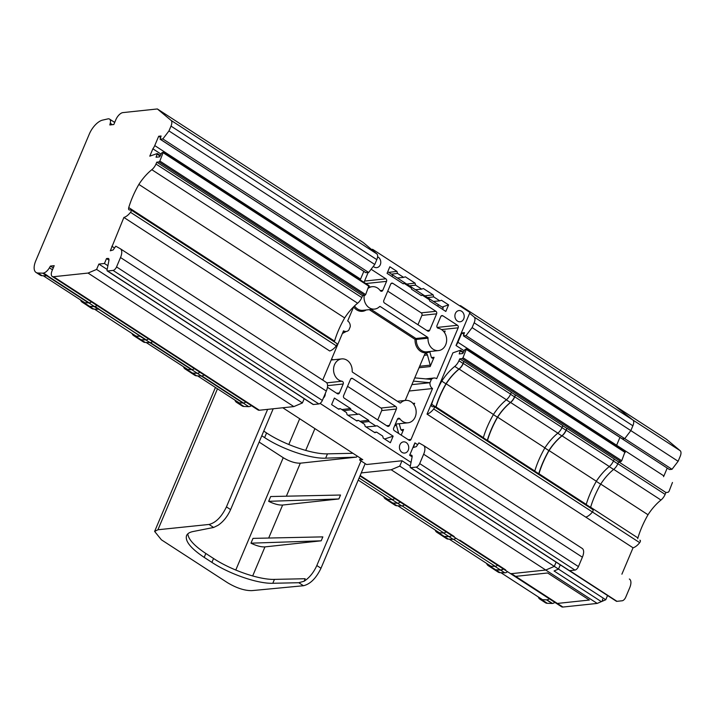 <?xml version="1.0" encoding="UTF-8"?>
<svg xmlns="http://www.w3.org/2000/svg" width="716" height="716" viewBox="0 0 716 716"><rect width="100%" height="100%" fill="white"/><g stroke="black" fill="none" stroke-linecap="round" stroke-linejoin="round"><path stroke-width="1.07" d="M96.606 269.422L302.412 402.947L293.846 406.59L88.041 273.065L96.606 269.422L98.862 264.079L107.167 269.467M304.202 398.705L302.412 402.947M53.252 267.909L50.415 266.075L54.201 265.672L52.125 270.594A7.5 3.517 -57 0 0 52.241 276.448A7.5 3.517 -57 0 0 53.557 276.716L88.041 273.065M234.938 400.119A15.009 7.026 -57 0 0 236.504 402.311A15.009 7.026 -57 0 0 238.419 402.875L243.18 403.027A7.5 3.517 123 0 1 242.849 402.992L239.189 402.875L197.562 375.864M190.25 372.302A15.009 7.026 -57 0 0 190.608 372.562L194.779 375.274A15.009 7.026 -57 0 0 196.685 375.837L201.447 375.99A7.5 3.517 -57 0 0 204.123 374.987M190.608 372.562A15.009 7.026 -57 0 0 192.514 373.125L197.276 373.287A7.5 3.517 -57 0 0 199.952 372.275A7.5 3.517 -57 0 1 197.294 373.26L191.727 369.653A7.5 3.517 123 0 1 191.405 369.617L187.744 369.492L146.109 342.481M183.493 366.735A15.009 7.026 -57 0 0 185.059 368.928L190.617 372.535A15.009 7.026 -57 0 0 192.532 373.099L197.294 373.26M139.271 339.259L143.325 341.89A15.009 7.026 -57 0 0 145.241 342.454L149.993 342.606A7.5 3.517 -57 0 0 152.669 341.604M36.042 272.438L40.212 275.141A15.009 7.026 -57 0 0 42.128 275.714L46.88 275.866A7.5 3.517 -57 0 0 47.677 275.776L43.497 273.065A7.5 3.517 -57 0 1 42.709 273.163L37.957 273.002A15.009 7.026 -57 0 1 36.042 272.438A15.009 7.026 -57 0 1 35.8 260.74L89.33 134.017A15.009 7.026 -57 0 1 102.531 120.127L107.874 118.901A7.5 3.517 -57 0 1 109.566 119.107A7.5 3.517 -57 0 1 110.255 123.268L109.825 124.96L113.817 124.539L115.903 119.617A7.5 3.517 -57 0 1 122.875 112.609L157.359 108.957L171.043 120.369A7.5 3.517 123 0 1 171.008 126.106L168.967 130.93L162.854 138.949L160.08 139.19L161.1 135.995L158.684 136.255L154.746 145.581A7.5 3.517 123 0 1 152.875 148.812L149.778 156.16L157.287 153.537L156.052 157.225L159.632 156.849L161.726 152.884L163.311 152.114L159.856 161.055L158.988 161.932L156.777 162.165L155.981 164.045A7.5 3.517 123 0 1 151.819 169.692A33.205 15.546 -57 0 0 138.859 184.415A59.849 28.022 -57 0 0 128.755 207.577A3.75 1.754 -57 0 0 129.05 209.851A3.75 1.754 -57 0 0 129.703 209.985L130.697 209.886A1.888 0.886 123 0 1 131.028 209.949A1.888 0.886 123 0 1 130.536 212.303A11.259 5.272 123 0 1 123.886 217.449L110.318 250.797L113.2 249.929L115.759 246.188L120.19 248.667A11.259 5.272 123 0 1 120.333 248.747A11.259 5.272 123 0 1 120.512 257.527L116.547 266.907A3.75 1.754 123 0 1 113.056 270.415L107.597 270.988A1.88 0.877 123 0 1 107.266 270.925A1.88 0.877 123 0 1 107.06 270.013L108.939 260.373A3.75 1.754 -57 0 0 108.537 258.557A3.75 1.754 -57 0 0 107.883 258.422L106.514 258.565L104.438 263.488L98.862 264.079M87.2 305.437A15.009 7.026 -57 0 0 87.692 305.83L91.863 308.533A15.009 7.026 -57 0 0 93.769 309.097L98.334 309.249A7.5 3.517 -57 0 0 99.121 309.16L94.951 306.448A7.5 3.517 -57 0 0 97.036 305.508M87.692 305.83A15.009 7.026 -57 0 0 89.598 306.394L94.163 306.538A7.5 3.517 -57 0 0 94.951 306.448A7.5 3.517 -57 0 1 94.387 306.493L88.829 302.886A7.5 3.517 123 0 1 88.498 302.85L84.837 302.734L43.255 275.75M145.634 339.894L140.067 336.287L135.503 336.144A15.009 7.026 123 0 1 133.588 335.571L139.155 339.187A15.009 7.026 -57 0 0 141.061 339.751L145.634 339.894A7.5 3.517 -57 0 0 145.742 339.903A7.5 3.517 -57 0 0 146.091 339.867L140.533 336.26A7.5 3.517 123 0 1 140.425 336.278A7.5 3.517 -57 0 0 140.533 336.26L98.844 309.214M98.736 309.231L140.425 336.278L136.085 336.135L94.449 309.124M242.849 402.992L201.223 375.981M185.059 368.928A15.009 7.026 -57 0 0 186.966 369.492L191.727 369.653M191.405 369.617L149.769 342.597M114.623 122.651A7.5 3.517 -57 0 0 113.933 121.818A7.5 3.517 -57 0 0 113.379 121.577M88.498 302.85L42.709 273.163M80.586 299.968A15.009 7.026 -57 0 0 82.152 302.161A15.009 7.026 -57 0 0 84.067 302.725L88.829 302.886M133.588 335.571A15.009 7.026 123 0 1 132.075 333.54M469.633 313.259L474.189 317.054A7.5 3.517 123 0 1 474.153 322.791L472.113 327.615L466 335.634L463.431 335.849L464.46 332.663L461.829 332.94L457.891 342.266A7.5 3.517 123 0 1 456.02 345.497L469.965 312.48L372.624 249.32L372.302 250.108L376.849 253.903A7.5 3.517 123 0 1 376.813 259.631L374.772 264.464L168.967 130.93M486.629 563.42A15.009 7.026 -57 0 0 488.196 565.613L493.763 569.22A15.009 7.026 -57 0 0 495.669 569.793L500.439 569.945A7.5 3.517 -57 0 0 500.788 569.927A7.5 3.517 -57 0 0 503.196 568.88M446.184 531.881A7.5 3.517 123 0 1 443.777 532.937A7.5 3.517 -57 0 0 446.184 531.881M435.185 530.037A15.009 7.026 -57 0 0 436.751 532.23L442.309 535.837A15.009 7.026 -57 0 0 444.224 536.409L448.986 536.561A7.5 3.517 -57 0 0 451.751 535.496A7.5 3.517 -57 0 1 448.968 536.588L444.206 536.436A15.009 7.026 -57 0 1 442.3 535.863A15.009 7.026 -57 0 1 441.942 535.604M436.751 532.23A15.009 7.026 -57 0 0 438.657 532.793L443.419 532.955A7.5 3.517 -57 0 0 443.777 532.937L439.436 532.793L397.801 505.782M488.196 565.613A15.009 7.026 -57 0 0 490.111 566.177L494.872 566.338A7.5 3.517 -57 0 0 495.221 566.32L490.881 566.177L449.254 539.166M453.541 539.273L495.221 566.32A7.5 3.517 123 0 0 495.23 566.32A7.5 3.517 -57 0 0 497.638 565.264A7.5 3.517 123 0 1 495.23 566.32M442.3 535.863L446.471 538.575A15.009 7.026 -57 0 0 448.377 539.139L453.139 539.291A7.5 3.517 -57 0 0 455.931 538.208M474.189 317.054L680.2 450.722A7.5 3.517 123 0 1 680.164 456.45A7.5 3.517 123 0 0 680.2 450.722L666.515 439.311L680.2 450.722L632.917 420.041L615.062 405.927L666.515 439.311L460.504 305.642L464.254 308.775M460.504 305.642L459.582 305.741M602.496 599.14A1.504 0.707 123 0 1 602.487 600.384A1.504 0.707 123 0 1 601.351 601.646L597.198 603.418L391.187 469.75L399.752 466.107L605.763 599.766L597.198 603.418L562.919 607.043A7.5 3.517 123 0 1 561.612 606.774L359.978 475.952M361.258 472.918L391.187 469.75M374.772 264.464L368.659 272.474L162.854 138.949M368.659 272.474L365.786 272.581M157.359 108.957L363.164 242.491L372.302 250.108M91.478 301.901A7.5 3.517 123 0 1 89.187 302.868A7.5 3.517 -57 0 0 91.478 301.901M82.152 302.161L87.719 305.768A15.009 7.026 -57 0 0 89.625 306.341L94.387 306.493M114.515 122.901A7.5 3.517 -57 0 0 113.737 121.809L109.566 119.107M293.846 406.59L259.362 410.241A7.5 3.517 123 0 1 258.046 409.973L52.241 276.448M50.415 266.075L49.413 267.802A7.5 3.517 123 0 1 43.497 273.065M397.532 503.178A7.5 3.517 -57 0 0 400.298 502.113A7.5 3.517 -57 0 1 397.514 503.205L392.753 503.053L397.532 503.178L391.974 499.571A7.5 3.517 -57 0 0 392.323 499.553A7.5 3.517 -57 0 0 394.74 498.506A7.5 3.517 123 0 1 392.323 499.553L387.983 499.419L358.224 480.105M383.731 496.653A15.009 7.026 -57 0 0 385.298 498.846A15.009 7.026 -57 0 0 387.204 499.419L391.974 499.571M385.298 498.846L390.855 502.462A15.009 7.026 -57 0 0 392.771 503.026L387.204 499.419M632.917 420.041A7.5 3.517 123 0 1 632.881 425.778L630.841 430.602L678.124 461.283L672.011 469.293L678.124 461.283L680.164 456.45L678.124 461.283L472.113 327.615M630.841 430.602L624.737 438.622L672.011 469.293L669.612 469.553L672.011 469.293L466 335.634M624.737 438.622L622.168 438.845L669.442 469.517L463.431 335.849M463.798 334.22L461.829 332.94M619.94 437.395L616.619 445.254L663.902 475.934L667.222 468.076L663.902 475.934A7.5 3.517 123 0 1 663.553 476.686A7.5 3.517 123 0 0 663.902 475.934L457.891 342.266M456.02 345.497L464.21 350.813M399.752 466.107L402.007 460.764L410.313 466.152M607.553 595.524L605.763 599.766M359.11 478.002L392.323 499.553M402.007 460.764L366.574 464.514L361.016 460.907L316.821 565.533C313.68 572.505 309.446 577.74 304.121 581.222L298.805 582.717L303.441 585.733L251.772 590.637C244.568 590.709 236.45 588.051 227.437 582.654L161.404 539.81L154.638 531.442L157.932 529.75L209 524.452C215.767 522.796 221.575 516.943 226.435 506.892L267.632 409.364M398.669 433.484L396.476 425.483A1.88 1.548 84 0 0 395.322 424.185M399.349 423.72A1.88 1.548 84 0 0 399.421 424.436L400.709 429.126A1.88 1.548 84 0 0 403.573 429.502L401.193 435.122M369.25 309.652L415.065 339.375L416.363 339.42A0.94 0.779 84 0 0 415.933 338.498L415.065 339.375A12.199 10.078 -96 0 0 419.63 350.616A12.199 10.078 -96 0 0 429.842 351.681A1.88 1.548 -96 0 0 429.922 352.227L431.211 356.917A1.88 1.548 -96 0 0 434.075 357.293L430.155 366.574A1.88 1.548 -96 0 0 430.235 365.151L427.443 354.984A1.88 1.548 -96 0 0 424.579 354.599L414.761 377.86L431.372 379.417L429.976 382.72L413.374 381.136L405.211 400.459M444.099 331.991L444.269 331.938A1.88 1.548 84 0 0 445.164 331.043L444.511 332.573M387.741 291.144L421.205 312.856A1.88 1.548 -96 0 1 421.903 315.398L417.956 324.733M377.753 419.916L381.691 410.581A1.88 1.548 84 0 0 380.993 408.039L347.537 386.327M346.213 331.472L342.373 333.522M414.009 404.782L414.662 403.242A1.88 1.548 -96 0 1 413.767 404.137M395.348 424.123A11.259 9.299 84 0 0 395.823 424.087L408.022 422.798A11.259 9.299 84 0 0 416.085 410.626A11.259 9.299 84 0 0 405.65 400.405A11.259 9.299 84 0 0 400.736 402.822L399.877 402.911L352.603 372.231A0.94 0.779 84 0 1 352.174 371.309A11.259 9.299 84 0 0 341.684 358.904A11.259 9.299 84 0 0 333.549 369.814A11.259 9.299 84 0 0 341.962 381.234L326.756 382.845M411.897 384.626L429.967 382.711A5.63 4.645 84 0 0 432.527 388.546L411.029 439.418A1.88 1.548 84 0 1 408.952 440.152L394.346 430.683A1.88 1.548 84 0 1 393.648 428.141L397.434 419.173A1.88 1.548 84 0 1 399.967 418.869A11.259 9.299 84 0 0 408.022 422.798M413.374 381.136L414.761 377.86M383.794 300.478A1.88 1.548 84 0 0 384.492 303.02L427.604 330.989A1.88 1.548 84 0 0 429.69 330.246L436.617 313.841A1.88 1.548 84 0 0 435.919 311.299L392.815 283.33A1.88 1.548 84 0 0 390.73 284.064L383.794 300.478M343.59 395.662A1.88 1.548 84 0 0 344.289 398.203L387.392 426.172A1.88 1.548 84 0 0 389.477 425.429L396.413 409.024A1.88 1.548 84 0 0 395.715 406.473L352.603 378.504A1.88 1.548 84 0 0 350.527 379.247L343.59 395.662M365.885 283.545L386.559 281.361A1.88 1.548 84 0 0 385.861 278.819L371.255 269.341A1.88 1.548 84 0 0 371.112 269.261M322.719 380.062L343.528 330.801A5.63 4.645 84 0 0 346.195 331.472A5.63 4.645 84 0 0 348.844 330.076L350.231 326.782A5.63 4.645 84 0 0 347.69 320.956L353.695 306.725M364.005 282.328L368.14 272.528M327.561 385.647L343.206 383.991L339.42 392.95A1.88 1.548 84 0 1 337.334 393.693L327.436 387.267M343.206 383.991A1.88 1.548 84 0 0 341.962 381.234M399.877 402.911A0.94 0.779 84 0 0 400.736 402.822M409.203 391.017L432.527 388.546M441.548 329.584L458.168 327.821L436.679 378.701A5.63 4.645 84 0 0 434.012 378.021A5.63 4.645 84 0 0 431.372 379.417M458.168 327.821A1.88 1.548 84 0 0 457.47 325.279L442.873 315.81A1.88 1.548 84 0 0 440.788 316.544L437.002 325.512A1.88 1.548 84 0 0 438.246 328.268A11.259 9.299 84 0 1 446.659 339.679A11.259 9.299 84 0 1 438.523 350.589L426.852 351.825A11.259 9.299 -96 0 1 416.363 339.42L428.034 338.185A11.259 9.299 84 0 0 438.523 350.589M428.034 338.185A0.94 0.779 84 0 0 427.604 337.263L380.33 306.591A0.94 0.779 84 0 0 379.471 306.681L380.33 306.591M386.559 281.361L382.774 290.32A1.88 1.548 84 0 1 380.241 290.633A11.259 9.299 84 0 0 372.186 286.695A11.259 9.299 84 0 0 368.364 288.172M364.184 295.52A11.259 9.299 84 0 0 374.558 309.088A11.259 9.299 84 0 0 379.471 306.681M377.601 256.793A5.63 4.645 -96 0 1 378.191 257.116A5.63 4.645 -96 0 1 380.715 263.202A5.63 4.645 -96 0 1 376.705 267.641A5.63 4.645 -96 0 1 373.305 266.379M461.632 311.254A5.63 4.645 -96 0 1 464.147 317.331A5.63 4.645 -96 0 1 460.137 321.77A5.63 4.645 -96 0 1 454.929 316.66A5.63 4.645 -96 0 1 458.956 310.574A5.63 4.645 -96 0 1 461.632 311.254M406.169 442.533A5.63 4.645 -96 0 1 408.693 448.619A5.63 4.645 -96 0 1 404.683 453.058A5.63 4.645 -96 0 1 399.465 447.947A5.63 4.645 -96 0 1 403.502 441.861A5.63 4.645 -96 0 1 406.169 442.533M325.315 393.415A5.63 4.645 -96 0 1 323.372 398.015M359.906 421.303L368.633 420.265L358.895 413.955L357.857 414.322L350.903 409.812L350.554 408.541L334.39 398.051L331.615 404.612L338.74 409.239L340.404 408.648L338.229 408.908M350.554 408.541L341.827 409.57M350.903 409.812L343.546 410.68M357.857 414.322L348.003 415.244M361.616 422.413L368.982 421.536L368.633 420.265M366.073 426.978L375.927 426.047L368.982 421.536M384.635 439.015L393.138 436.169L376.974 425.68L375.927 426.047M393.138 436.169L390.363 442.73L383.239 438.111L382.684 436.071L376.562 432.106L374.379 432.366M340.404 408.648L346.526 412.613L347.081 414.654L356.819 420.963L358.483 420.373L364.605 424.346L365.16 426.378L374.898 432.697L376.562 432.106M358.483 420.373L356.308 420.632M325.995 382.192A11.259 5.272 123 0 1 326.138 382.281A11.259 5.272 123 0 1 326.317 391.052L120.512 257.527M107.266 270.925L313.071 404.45A1.88 0.877 123 0 0 313.393 404.522L318.862 403.94A3.75 1.754 123 0 0 322.352 400.441L326.317 391.052M368.946 285.612L365.661 294.58L364.793 295.457L362.582 295.69L361.786 297.579A7.5 3.517 123 0 1 357.624 303.217A33.205 15.546 -57 0 0 344.665 317.94A59.849 28.022 -57 0 0 334.56 341.111A3.75 1.754 -57 0 0 334.399 341.908M336.493 343.411A1.888 0.886 123 0 1 336.824 343.483A1.888 0.886 123 0 1 336.341 345.837A11.259 5.272 123 0 1 329.691 350.974L123.886 217.449M243.538 403.019A7.5 3.517 -57 0 0 245.83 402.043A7.5 3.517 123 0 1 243.538 403.019A7.5 3.517 123 0 1 243.53 403.019L201.849 375.972M236.504 402.311L242.071 405.918A15.009 7.026 -57 0 0 243.977 406.482L248.747 406.643A7.5 3.517 -57 0 0 251.388 405.659M420.99 295.341L422.351 295.18L429.305 299.691L429.654 300.962L445.817 311.451L448.592 304.882L441.468 300.264L439.803 300.854L433.681 296.88L433.126 294.849L424.91 295.815M433.126 294.849L423.389 288.53L421.724 289.121L415.602 285.156L415.047 283.115L405.31 276.806L403.645 277.396L397.523 273.423L396.968 271.391L389.844 266.764L387.07 273.333L403.233 283.813L404.28 283.447L402.911 283.608M404.28 283.447L411.235 287.957L411.575 289.228L421.312 295.547L422.351 295.18M415.047 283.115L406.831 284.091M396.968 271.391L388.734 272.366M442.157 307.039L448.592 304.882M433.502 398.812A59.849 28.022 -57 0 0 431.685 404.289A3.75 1.754 -57 0 0 431.981 406.563A3.75 1.754 -57 0 0 432.643 406.697L433.833 406.572A1.888 0.886 123 0 1 434.165 406.634A1.888 0.886 123 0 1 433.681 408.988A11.259 5.272 123 0 1 427.031 414.134L452.915 352.845L460.433 350.222L459.198 353.91L462.769 353.534L464.872 349.569L466.456 348.799L463.001 357.74L462.133 358.618L459.708 358.868L458.92 360.757A7.5 3.517 123 0 1 454.758 366.395A33.205 15.546 -57 0 0 441.79 381.118A59.849 28.022 -57 0 0 437.637 389.012M161.064 154.128L152.875 148.812M108.975 260.159L106.514 258.565M104.438 263.488L107.901 265.734M320.088 403.403L411.038 462.42M409.659 455.251L414.859 442.944L413.463 447.482L416.336 446.614L418.896 442.873L423.335 445.352A11.259 5.272 123 0 1 423.478 445.433A11.259 5.272 123 0 1 423.657 454.213L419.692 463.592A3.75 1.754 123 0 1 416.202 467.101L410.733 467.682A1.88 0.877 123 0 1 410.411 467.611A1.88 0.877 123 0 1 410.205 466.698L412.085 457.059A3.75 1.754 -57 0 0 411.682 455.242A3.75 1.754 -57 0 0 411.02 455.108L409.659 455.251L412.121 456.853M427.031 414.134L633.042 547.794L621.9 574.178M372.624 249.32L371.506 249.445M282.775 407.762L362.779 459.672L359.629 460.003L360.416 458.133M359.629 460.003L361.016 460.907M403.645 277.396L397.407 277.978M397.523 273.423L391.491 274.139M421.724 289.121L415.486 289.712M415.602 285.156L409.57 285.863M439.803 300.854L433.565 301.436M433.681 296.88L427.649 297.596M363.817 271.373L360.551 279.106A7.5 3.517 123 0 1 360.202 279.866M273.19 408.782L230.606 509.595C227.464 516.576 223.258 521.812 217.977 525.329L213.645 527.468L193.052 531.532C189.588 532.23 187.422 533.59 186.554 535.595C184.916 541.153 190.796 548.411 204.185 557.379L211.9 562.382C229.836 574.205 257.867 583.826 272.805 583.28L298.805 582.717M187.816 533.832C188.317 539.3 194.322 545.852 205.832 553.477L213.547 558.489L211.9 562.382M259.129 442.067L283.232 457.703C289.541 461.471 295.234 463.297 300.308 463.189L356.541 457.121L325.655 458.159C310.646 458.884 282.543 449.424 264.616 437.601L261.788 435.767M263.757 431.113L266.576 432.947L264.616 437.601M352.952 453.291L327.481 453.846C312.543 454.383 284.512 444.77 266.576 432.947M304.121 581.222L305.177 578.725L274.443 579.387C259.514 579.924 231.483 570.312 213.547 558.489M321.189 540.813L250.976 543.175L252.999 538.378L322.853 536.875L321.189 540.813L264.956 546.89C261.188 547.105 256.525 545.861 250.976 543.175M338.865 498.963L268.652 501.325L270.675 496.537L340.53 495.025L338.865 498.963L282.632 505.04C278.864 505.254 274.201 504.019 268.652 501.325M357.042 455.949L356.541 457.121M365.187 463.61L320.992 568.244C316.132 578.286 310.279 584.113 303.441 585.733M442.595 309.357L443.24 307.817L387.75 271.74M194.376 368.659A7.5 3.517 123 0 1 192.085 369.635A7.5 3.517 -57 0 0 194.376 368.659M145.742 339.903L145.822 339.903A7.5 3.517 -57 0 0 148.498 338.892A7.5 3.517 -57 0 1 146.198 339.858L98.933 309.196M402.088 505.89L443.777 532.937M390.497 502.22A15.009 7.026 -57 0 0 390.846 502.48A15.009 7.026 -57 0 0 392.753 503.053L396.933 505.756L401.685 505.908A7.5 3.517 -57 0 0 404.477 504.825M390.846 502.48L395.017 505.192A15.009 7.026 -57 0 0 396.933 505.756M625.023 451.76L621.739 460.728L620.862 461.605L618.651 461.838L665.934 492.51L668.144 492.277L669.013 491.4L672.467 482.468L669.013 491.4L668.144 492.277L665.934 492.51L665.137 494.398A7.5 3.517 123 0 1 660.975 500.045A33.205 15.546 -57 0 0 648.016 514.759A59.849 28.022 -57 0 0 637.911 537.931A3.75 1.754 -57 0 0 637.75 538.727M592.571 509.559A1.888 0.886 123 0 1 592.902 509.631A1.888 0.886 123 0 1 592.409 511.976L639.692 542.656A1.888 0.886 123 0 0 640.176 540.303A1.888 0.886 123 0 0 639.844 540.24A1.888 0.886 123 0 1 640.176 540.303A1.888 0.886 123 0 1 639.692 542.656A11.259 5.272 123 0 1 633.042 547.794A11.259 5.272 123 0 0 639.692 542.656L433.681 408.988M616.628 601.252A1.88 0.877 123 0 0 616.959 601.324L622.213 600.769A3.75 1.754 123 0 0 625.703 597.26L629.668 587.872A11.259 5.272 123 0 0 629.489 579.101A11.259 5.272 123 0 0 629.346 579.02A11.259 5.272 123 0 1 629.489 579.101A11.259 5.272 123 0 1 629.668 587.872L625.703 597.26A3.75 1.754 123 0 1 622.213 600.769L616.745 601.342A1.88 0.877 123 0 1 616.422 601.279L410.411 467.611M552.448 603.445L546.881 599.838A7.5 3.517 -57 0 0 549.297 598.782A7.5 3.517 123 0 1 546.89 599.838L542.54 599.695L500.914 572.684L542.54 599.695M493.387 414.6L497.414 417.213A59.849 28.022 -57 0 0 487.31 440.376A3.75 1.754 -57 0 0 487.166 441.029M506.31 399.85L510.374 402.49A33.205 15.546 -57 0 0 497.414 417.213M510.374 402.49A7.5 3.517 -57 0 0 514.535 396.843L515.547 394.937L514.75 396.816A7.5 3.517 123 0 1 510.589 402.464A33.205 15.546 -57 0 0 497.62 417.186A59.849 28.022 -57 0 0 487.524 440.358A3.75 1.754 -57 0 0 487.354 441.145M511.322 392.359L515.332 394.964M544.831 447.974L548.859 450.588A59.849 28.022 -57 0 0 538.763 473.759A3.75 1.754 -57 0 0 538.62 474.404M557.755 433.225L561.827 435.874A33.205 15.546 -57 0 0 548.859 450.588M561.827 435.874A7.5 3.517 -57 0 0 565.989 430.226L566.991 428.32L566.204 430.2A7.5 3.517 123 0 1 562.042 435.847A33.205 15.546 -57 0 0 549.074 450.57A59.849 28.022 -57 0 0 538.969 473.741A3.75 1.754 -57 0 0 538.808 474.529M562.767 425.743L566.786 428.347M596.285 481.358L600.67 484.204M614.221 459.117L618.606 461.963M441.79 381.118L445.961 383.83A59.849 28.022 -57 0 0 435.856 406.992A3.75 1.754 -57 0 0 435.713 407.646M454.758 366.395L458.929 369.107A33.205 15.546 -57 0 0 445.961 383.83M458.929 369.107A7.5 3.517 -57 0 0 463.091 363.46L463.887 361.58L463.297 363.433A7.5 3.517 123 0 1 459.135 369.08A33.205 15.546 -57 0 0 446.175 383.803A59.849 28.022 -57 0 0 436.071 406.974A3.75 1.754 -57 0 0 435.91 407.771M459.708 358.868L463.887 361.58M515.547 394.937L562.821 425.617L562.024 427.497A7.5 3.517 123 0 1 557.862 433.144A33.205 15.546 -57 0 0 544.903 447.867L497.62 417.186M544.903 447.867A59.849 28.022 -57 0 0 534.798 471.03A3.75 1.754 -57 0 0 534.637 471.826M417.446 444.529L414.985 442.927M464.093 361.553L511.376 392.234L510.58 394.113A7.5 3.517 123 0 1 506.418 399.761A33.205 15.546 -57 0 0 493.449 414.483A59.849 28.022 -57 0 0 483.354 437.646A3.75 1.754 -57 0 0 483.184 438.443M493.449 414.483L446.175 383.803M549.074 450.57L596.356 481.242A33.205 15.546 -57 0 1 609.316 466.528A7.5 3.517 123 0 0 613.478 460.88L614.274 458.992L566.991 428.32M596.356 481.242A59.849 28.022 -57 0 0 586.252 504.413A3.75 1.754 -57 0 0 586.091 505.21M362.582 295.69L156.777 162.165M344.665 317.94L138.859 184.415M114.3 247.843L111.839 246.241M160.5 137.427L158.684 136.255M538.289 596.938A15.009 7.026 -57 0 0 539.855 599.131A15.009 7.026 -57 0 0 541.77 599.695L546.532 599.856A7.5 3.517 -57 0 0 546.881 599.838A7.5 3.517 123 0 1 546.881 599.838M539.855 599.131L545.422 602.738A15.009 7.026 -57 0 0 547.328 603.311L552.099 603.463A7.5 3.517 -57 0 0 554.855 602.398M582.072 548.34A11.259 5.272 123 0 1 582.206 548.429A11.259 5.272 123 0 1 582.385 557.2L578.43 566.589A3.75 1.754 123 0 1 574.939 570.088L569.676 570.643L616.959 601.324M511.26 573.525A7.5 3.517 -57 0 0 511.269 573.525L562.919 607.043A7.5 3.517 -57 0 0 562.928 607.043L557.361 603.436L589.357 600.044L547.642 572.979L515.645 576.371L511.475 573.659L545.744 570.034L554.309 566.392L556.108 562.141M562.928 607.043L597.198 603.418L545.744 570.034M618.651 461.838L617.863 463.717A7.5 3.517 123 0 1 613.702 469.365A33.205 15.546 -57 0 0 600.733 484.088A59.849 28.022 -57 0 0 590.628 507.259A3.75 1.754 -57 0 0 590.467 508.047M648.016 514.759L600.733 484.088M592.409 511.976A11.259 5.272 123 0 1 585.76 517.122M616.619 445.254A7.5 3.517 123 0 1 616.279 446.014M493.601 569.122A15.009 7.026 -57 0 0 493.959 569.381A15.009 7.026 -57 0 0 495.866 569.954L500.627 570.106A7.5 3.517 -57 0 0 503.42 569.014M493.959 569.381L498.13 572.093A15.009 7.026 -57 0 0 500.037 572.657L504.798 572.809A7.5 3.517 -57 0 0 507.59 571.726M554.309 566.392L558.48 569.095L560.279 564.852M601.351 601.646L554.068 570.974L558.48 569.095M515.645 576.371A7.5 3.517 -57 0 1 514.33 576.094L510.159 573.391A7.5 3.517 -57 0 0 511.475 573.659M98.334 309.249L94.163 306.538M448.986 536.561L443.419 532.955M444.224 536.409L438.657 532.793M454.248 536.535L360.166 475.496M495.669 569.793L490.111 566.177M500.439 569.945L494.872 566.338M505.702 569.918L459.815 540.141M448.377 539.139L444.206 536.436M453.139 539.291L448.968 536.588M402.795 503.151A7.5 3.517 -57 0 0 402.804 503.151L408.362 506.758M366.046 272.751L160.241 139.217M376.813 259.631L171.008 126.106M376.849 253.903L171.043 120.369M89.187 302.868A7.5 3.517 123 0 1 89.178 302.868L47.48 275.812M89.625 306.341L84.067 302.725M89.598 306.394L93.769 309.097M259.362 410.241L156.455 343.474A7.5 3.517 -57 0 0 156.464 343.474L53.557 276.716M156.464 343.474L150.897 339.867M135.503 336.144L145.241 342.454M42.128 275.714L37.957 273.002M112.439 124.691L110.255 123.268M49.413 267.802L52.465 269.789M632.881 425.778L474.153 322.791M622.329 438.872L463.592 335.885M396.476 425.483L394.695 425.671M430.235 365.151L419.648 366.279M424.275 355.315L427.443 354.984M331.481 359.307A12.199 10.078 -96 0 1 333.343 359.79M414.662 403.242L412.953 403.421M403.573 429.502L401.014 429.77M434.075 357.293L431.515 357.57M445.164 331.043L443.455 331.222M430.155 366.574L419.021 367.755M366.216 309.974A12.199 10.078 -96 0 1 353.623 306.895M427.604 337.263L415.933 338.498L371.165 309.446M374.558 309.088L362.887 310.323A11.259 9.299 -96 0 1 354.518 305.938M426.915 330.541L429.69 330.246M421.903 315.398L436.617 313.841M421.205 312.856L435.919 311.299M391.097 283.509L392.815 283.33M386.712 425.725L389.477 425.429M381.691 410.581L396.413 409.024M380.993 408.039L395.715 406.473M350.894 378.692L352.603 378.504M364.534 281.075L385.861 278.819M336.645 393.245L339.42 392.95M399.967 418.869L397.452 419.137M408.263 439.714L411.029 439.418M437.127 327.436L457.47 325.279M441.154 315.989L442.873 315.81M380.214 290.589L382.774 290.32M248.747 406.643L243.18 403.027M243.977 406.482L238.419 402.875M205.832 553.477L204.185 557.379M235.77 570.061L283.232 457.703M327.481 453.846L325.655 458.159M274.443 579.387L272.805 583.28M288.799 444.52L299.691 418.735M217.476 388.788L157.932 529.75M209 524.452L213.645 527.468M230.606 509.595L226.435 506.892M252.667 575.977L264.956 546.89M286.373 496.197L300.308 463.189M268.688 538.038L282.632 505.04M305.696 450.436L314.915 428.615M320.992 568.244L316.821 565.533M438.416 304.586L437.736 306.197M392.01 276.528L392.69 274.917M196.685 375.837L192.514 373.125M201.447 375.99L197.276 373.287M192.532 373.099L186.966 369.492M192.085 369.635L150.396 342.588M149.993 342.606L145.822 339.903M401.685 505.908L397.514 503.205M410.733 467.682L616.745 601.342M460.442 350.956L463.189 352.737M483.309 437.78L487.31 440.376M510.526 394.239L514.535 396.843M534.763 471.164L538.763 473.759M561.979 427.622L565.989 430.226M586.216 504.547L590.593 507.393M609.209 466.608L613.585 469.454M613.424 461.006L617.81 463.843M411.02 455.108L412.067 455.788M431.685 404.289L435.856 406.992M458.92 360.757L463.091 363.46M562.024 427.497L514.75 396.816M557.862 433.144L510.589 402.464M534.798 471.03L487.524 440.358M574.939 570.088L416.202 467.101M578.43 566.589L419.692 463.592M582.385 557.2L423.657 454.213M483.354 437.646L436.071 406.974M506.418 399.761L459.135 369.08M510.58 394.113L463.297 363.433M620.862 461.605L462.133 358.618M621.739 460.728L463.001 357.74M625.202 452.521L466.465 349.533M613.478 460.88L566.204 430.2M609.316 466.528L562.042 435.847M586.252 504.413L538.969 473.741M160.044 156.052L157.305 154.271M361.786 297.579L155.981 164.045M364.793 295.457L158.988 161.932M334.56 341.111L128.755 207.577M357.624 303.217L151.819 169.692M336.341 345.837L130.536 212.303M365.661 294.58L159.856 161.055M369.125 286.373L163.329 152.848M318.862 403.94L113.056 270.415M313.393 404.522L107.597 270.988M322.352 400.441L116.547 266.907M107.883 258.422L108.93 259.103M360.551 279.106L154.746 145.581M547.328 603.311L541.77 599.695M552.099 603.463L546.532 599.856M665.137 494.398L617.863 463.717M660.975 500.045L613.702 469.365M637.911 537.931L590.628 507.259M500.037 572.657L495.866 569.954M504.798 572.809L500.627 570.106M114.748 122.338L113.933 121.818M343.107 331.803L346.195 331.472M341.684 358.904L331.186 360.014M405.65 400.405L397.38 401.282M425.752 378.898L434.012 378.021M372.186 286.695L368.847 287.053M154.62 531.433L215.435 387.463M460.433 350.222L463.476 352.2M582.206 548.429L423.478 445.433M592.902 509.631L434.165 406.634M625.184 451.796L466.456 348.799M336.824 343.483L131.028 209.949M369.116 285.648L163.311 152.114M365.885 272.715L160.08 139.19M326.138 382.281L120.333 248.747M160.33 155.515L157.287 153.537"/></g></svg>
